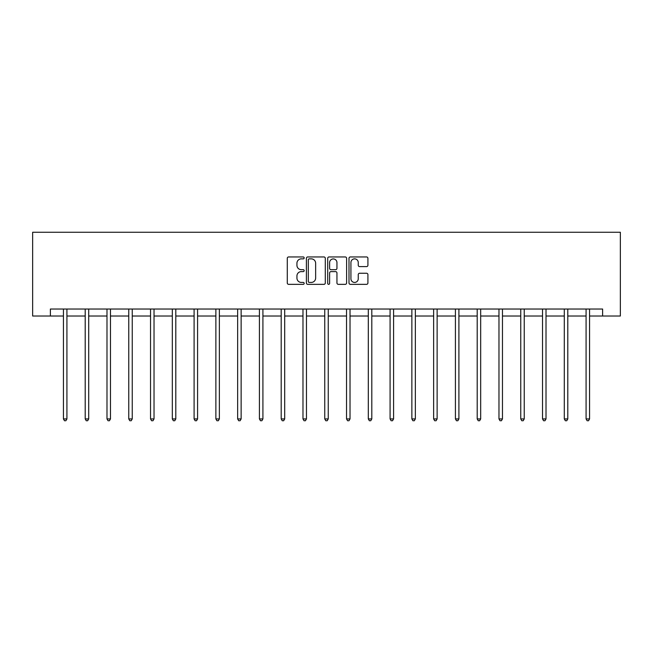 <?xml version="1.0" encoding="UTF-8"?>
<svg xmlns="http://www.w3.org/2000/svg" width="653" height="653" viewBox="0 0 653 653"><rect width="100%" height="100%" fill="white"/><g stroke="black" fill="none" stroke-linecap="round" stroke-linejoin="round"><path stroke-width="0.98" d="M304.167 257.902A0.963 0.963 0 0 0 303.204 256.947L288.65 256.947A1.371 1.371 0 0 0 287.279 258.319L287.279 282.978A1.371 1.371 0 0 0 288.65 284.349L303.204 284.349A0.963 0.963 0 0 0 304.167 283.394A0.963 0.963 0 0 0 303.204 282.431L301.319 282.431A4.383 4.383 0 0 1 296.935 278.047L296.935 275.99A4.383 4.383 0 0 1 301.319 271.607L303.204 271.607A0.963 0.963 0 0 0 304.167 270.644A0.963 0.963 0 0 0 303.204 269.689L301.319 269.689A4.383 4.383 0 0 1 296.935 265.306L296.935 263.249A4.383 4.383 0 0 1 301.319 258.866L303.204 258.866A0.963 0.963 0 0 0 304.167 257.902M366.545 266.604A1.371 1.371 0 0 0 367.917 265.232L367.917 258.319A1.371 1.371 0 0 0 366.545 256.947L350.375 256.947A1.371 1.371 0 0 0 349.004 258.319L349.004 282.978A1.371 1.371 0 0 0 350.375 284.349L366.545 284.349A1.371 1.371 0 0 0 367.917 282.978L367.917 274.619A1.371 1.371 0 0 0 366.545 273.248L359.623 273.248A1.371 1.371 0 0 0 358.252 274.619L358.252 278.766A3.665 3.665 0 0 1 354.587 282.431A3.665 3.665 0 0 1 350.922 278.766L350.922 262.53A3.665 3.665 0 0 1 354.587 258.866A3.665 3.665 0 0 1 358.252 262.53L358.252 265.232A1.371 1.371 0 0 0 359.623 266.604L366.545 266.604M50.379 316.019L50.379 309.04L602.621 309.04L602.621 316.019L620.35 316.019L620.35 232.256L32.65 232.256L32.65 316.019L63.431 316.019M325.3 258.319A1.371 1.371 0 0 0 323.929 256.947L307.759 256.947A1.371 1.371 0 0 0 306.396 258.319L306.396 282.978A1.371 1.371 0 0 0 307.759 284.349L323.929 284.349A1.371 1.371 0 0 0 325.3 282.978L325.3 258.319M329.071 256.947L345.241 256.947A1.371 1.371 0 0 1 346.604 258.319L346.604 282.978A1.371 1.371 0 0 1 345.241 284.349L338.319 284.349A1.371 1.371 0 0 1 336.948 282.978L336.948 272.978A1.371 1.371 0 0 0 335.577 271.607L330.989 271.607A1.371 1.371 0 0 0 329.618 272.978L329.618 283.394A0.963 0.963 0 0 1 328.655 284.349A0.963 0.963 0 0 1 327.7 283.394L327.7 258.319A1.371 1.371 0 0 1 329.071 256.947M66.924 316.019L85.208 316.019M88.702 316.019L106.986 316.019M110.471 316.019L128.763 316.019M132.249 316.019L150.541 316.019M154.026 316.019L172.319 316.019M175.804 316.019L194.096 316.019M197.581 316.019L215.874 316.019M219.359 316.019L237.643 316.019M241.137 316.019L259.421 316.019M262.914 316.019L281.198 316.019M284.692 316.019L302.976 316.019M306.469 316.019L324.753 316.019M328.247 316.019L346.531 316.019M350.024 316.019L368.308 316.019M371.802 316.019L390.086 316.019M393.579 316.019L411.863 316.019M415.357 316.019L433.641 316.019M437.126 316.019L455.419 316.019M458.904 316.019L477.196 316.019M480.681 316.019L498.974 316.019M502.459 316.019L520.751 316.019M524.237 316.019L542.529 316.019M546.014 316.019L564.298 316.019M567.792 316.019L586.076 316.019M589.569 316.019L602.621 316.019M309.269 258.866A0.963 0.963 0 0 0 308.314 259.821L308.314 281.476A0.963 0.963 0 0 0 309.269 282.431L311.252 282.431A4.383 4.383 0 0 0 315.644 278.047L315.644 263.249A4.383 4.383 0 0 0 311.252 258.866L309.269 258.866M336.948 262.596A3.665 3.665 0 0 0 333.283 258.931A3.665 3.665 0 0 0 329.618 262.596L329.618 268.318A1.371 1.371 0 0 0 330.989 269.689L335.577 269.689A1.371 1.371 0 0 0 336.948 268.318L336.948 262.596M67.104 309.04L67.022 309.244A1.396 1.396 0 0 0 66.924 309.759L66.924 418.924L63.431 418.924L63.431 309.759A1.396 1.396 0 0 0 63.333 309.244L63.251 309.04M66.924 418.924L65.871 420.744L64.476 420.744L63.431 418.924M88.881 309.04L88.8 309.244A1.396 1.396 0 0 0 88.702 309.759L88.702 418.924L85.208 418.924L85.208 309.759A1.396 1.396 0 0 0 85.11 309.244L85.021 309.04M88.702 418.924L87.649 420.744L86.253 420.744L85.208 418.924M110.659 309.04L110.577 309.244A1.396 1.396 0 0 0 110.471 309.759L110.471 418.924L106.986 418.924L106.986 309.759A1.396 1.396 0 0 0 106.888 309.244L106.798 309.04M110.471 418.924L109.426 420.744L108.031 420.744L106.986 418.924M132.437 309.04L132.355 309.244A1.396 1.396 0 0 0 132.249 309.759L132.249 418.924L128.763 418.924L128.763 309.759A1.396 1.396 0 0 0 128.657 309.244L128.576 309.04M132.249 418.924L131.204 420.744L129.808 420.744L128.763 418.924M154.214 309.04L154.132 309.244A1.396 1.396 0 0 0 154.026 309.759L154.026 418.924L150.541 418.924L150.541 309.759A1.396 1.396 0 0 0 150.435 309.244L150.353 309.04M154.026 418.924L152.982 420.744L151.586 420.744L150.541 418.924M175.992 309.04L175.91 309.244A1.396 1.396 0 0 0 175.804 309.759L175.804 418.924L172.319 418.924L172.319 309.759A1.396 1.396 0 0 0 172.212 309.244L172.131 309.04M175.804 418.924L174.759 420.744L173.363 420.744L172.319 418.924M197.769 309.04L197.688 309.244A1.396 1.396 0 0 0 197.581 309.759L197.581 418.924L194.096 418.924L194.096 309.759A1.396 1.396 0 0 0 193.99 309.244L193.908 309.04M197.581 418.924L196.537 420.744L195.141 420.744L194.096 418.924M219.547 309.04L219.457 309.244A1.396 1.396 0 0 0 219.359 309.759L219.359 418.924L215.874 418.924L215.874 309.759A1.396 1.396 0 0 0 215.768 309.244L215.686 309.04M219.359 418.924L218.314 420.744L216.918 420.744L215.874 418.924M241.324 309.04L241.235 309.244A1.396 1.396 0 0 0 241.137 309.759L241.137 418.924L237.643 418.924L237.643 309.759A1.396 1.396 0 0 0 237.545 309.244L237.463 309.04M241.137 418.924L240.092 420.744L238.696 420.744L237.643 418.924M263.094 309.04L263.012 309.244A1.396 1.396 0 0 0 262.914 309.759L262.914 418.924L259.421 418.924L259.421 309.759A1.396 1.396 0 0 0 259.323 309.244L259.241 309.04M262.914 418.924L261.869 420.744L260.474 420.744L259.421 418.924M284.871 309.04L284.79 309.244A1.396 1.396 0 0 0 284.692 309.759L284.692 418.924L281.198 418.924L281.198 309.759A1.396 1.396 0 0 0 281.1 309.244L281.019 309.04M284.692 418.924L283.647 420.744L282.251 420.744L281.198 418.924M306.649 309.04L306.567 309.244A1.396 1.396 0 0 0 306.469 309.759L306.469 418.924L302.976 418.924L302.976 309.759A1.396 1.396 0 0 0 302.878 309.244L302.796 309.04M306.469 418.924L305.424 420.744L304.029 420.744L302.976 418.924M328.426 309.04L328.345 309.244A1.396 1.396 0 0 0 328.247 309.759L328.247 418.924L324.753 418.924L324.753 309.759A1.396 1.396 0 0 0 324.655 309.244L324.574 309.04M328.247 418.924L327.202 420.744L325.798 420.744L324.753 418.924M350.204 309.04L350.122 309.244A1.396 1.396 0 0 0 350.024 309.759L350.024 418.924L346.531 418.924L346.531 309.759A1.396 1.396 0 0 0 346.433 309.244L346.351 309.04M350.024 418.924L348.971 420.744L347.576 420.744L346.531 418.924M371.981 309.04L371.9 309.244A1.396 1.396 0 0 0 371.802 309.759L371.802 418.924L368.308 418.924L368.308 309.759A1.396 1.396 0 0 0 368.21 309.244L368.129 309.04M371.802 418.924L370.749 420.744L369.353 420.744L368.308 418.924M393.759 309.04L393.677 309.244A1.396 1.396 0 0 0 393.579 309.759L393.579 418.924L390.086 418.924L390.086 309.759A1.396 1.396 0 0 0 389.988 309.244L389.906 309.04M393.579 418.924L392.526 420.744L391.131 420.744L390.086 418.924M415.537 309.04L415.455 309.244A1.396 1.396 0 0 0 415.357 309.759L415.357 418.924L411.863 418.924L411.863 309.759A1.396 1.396 0 0 0 411.765 309.244L411.676 309.04M415.357 418.924L414.304 420.744L412.908 420.744L411.863 418.924M437.314 309.04L437.232 309.244A1.396 1.396 0 0 0 437.126 309.759L437.126 418.924L433.641 418.924L433.641 309.759A1.396 1.396 0 0 0 433.543 309.244L433.453 309.04M437.126 418.924L436.082 420.744L434.686 420.744L433.641 418.924M459.092 309.04L459.01 309.244A1.396 1.396 0 0 0 458.904 309.759L458.904 418.924L455.419 418.924L455.419 309.759A1.396 1.396 0 0 0 455.312 309.244L455.231 309.04M458.904 418.924L457.859 420.744L456.463 420.744L455.419 418.924M480.869 309.04L480.788 309.244A1.396 1.396 0 0 0 480.681 309.759L480.681 418.924L477.196 418.924L477.196 309.759A1.396 1.396 0 0 0 477.09 309.244L477.008 309.04M480.681 418.924L479.637 420.744L478.241 420.744L477.196 418.924M502.647 309.04L502.565 309.244A1.396 1.396 0 0 0 502.459 309.759L502.459 418.924L498.974 418.924L498.974 309.759A1.396 1.396 0 0 0 498.868 309.244L498.786 309.04M502.459 418.924L501.414 420.744L500.018 420.744L498.974 418.924M524.424 309.04L524.343 309.244A1.396 1.396 0 0 0 524.237 309.759L524.237 418.924L520.751 418.924L520.751 309.759A1.396 1.396 0 0 0 520.645 309.244L520.563 309.04M524.237 418.924L523.192 420.744L521.796 420.744L520.751 418.924M546.202 309.04L546.112 309.244A1.396 1.396 0 0 0 546.014 309.759L546.014 418.924L542.529 418.924L542.529 309.759A1.396 1.396 0 0 0 542.423 309.244L542.341 309.04M546.014 418.924L544.969 420.744L543.574 420.744L542.529 418.924M567.979 309.04L567.89 309.244A1.396 1.396 0 0 0 567.792 309.759L567.792 418.924L564.298 418.924L564.298 309.759A1.396 1.396 0 0 0 564.2 309.244L564.119 309.04M567.792 418.924L566.747 420.744L565.351 420.744L564.298 418.924M589.749 309.04L589.667 309.244A1.396 1.396 0 0 0 589.569 309.759L589.569 418.924L586.076 418.924L586.076 309.759A1.396 1.396 0 0 0 585.978 309.244L585.896 309.04M589.569 418.924L588.524 420.744L587.129 420.744L586.076 418.924"/></g></svg>
